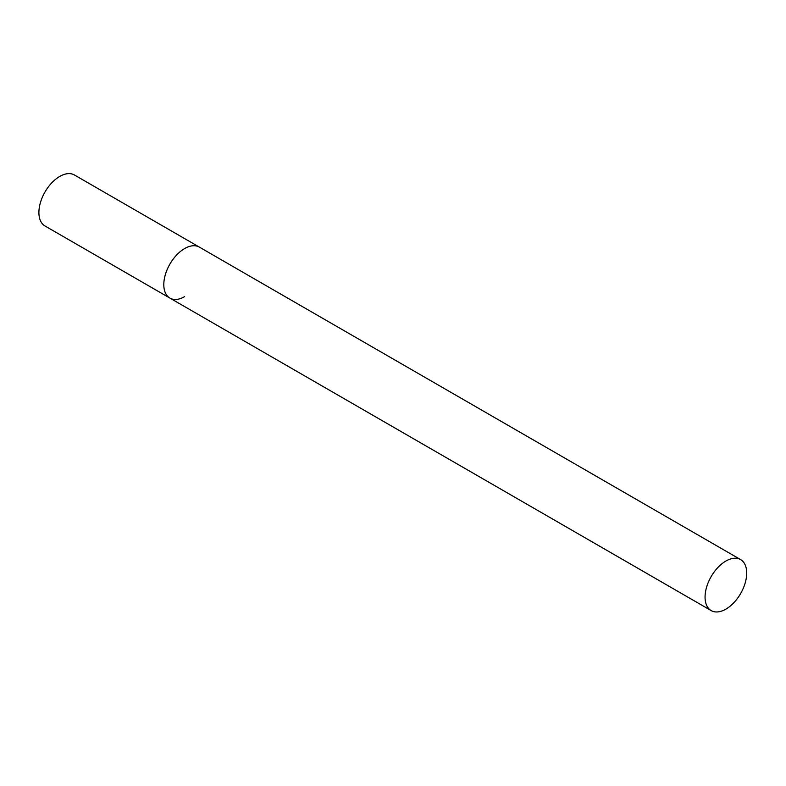 <?xml version="1.0" encoding="UTF-8"?>
<svg xmlns="http://www.w3.org/2000/svg" width="786" height="786" viewBox="0 0 786 786"><rect width="100%" height="100%" fill="white"/><g stroke="black" fill="none" stroke-linecap="round" stroke-linejoin="round"><path stroke-width="1.18" d="M184.622 296.636A29.436 16.997 -60 0 1 169.904 298.09A29.436 16.997 -60 0 1 165.394 274.501A29.436 16.997 -60 0 1 184.622 248.563A29.436 16.997 -60 0 1 199.339 247.099A29.436 16.997 120 0 0 176.654 254.988A29.436 16.997 120 0 0 163.802 284.62A29.436 16.997 120 0 0 169.904 298.09L44.998 225.985A29.436 16.997 -60 0 1 40.489 202.385A29.436 16.997 -60 0 1 59.716 176.447A29.436 16.997 -60 0 1 74.434 174.983L740.599 559.593A29.436 16.997 120 0 0 717.913 567.482A29.436 16.997 120 0 0 705.062 597.114A29.436 16.997 120 0 0 711.163 610.584A29.436 16.997 120 0 0 733.849 602.705A29.436 16.997 120 0 0 746.7 573.073A29.436 16.997 120 0 0 740.599 559.593M169.904 298.09L711.163 610.584"/></g></svg>
